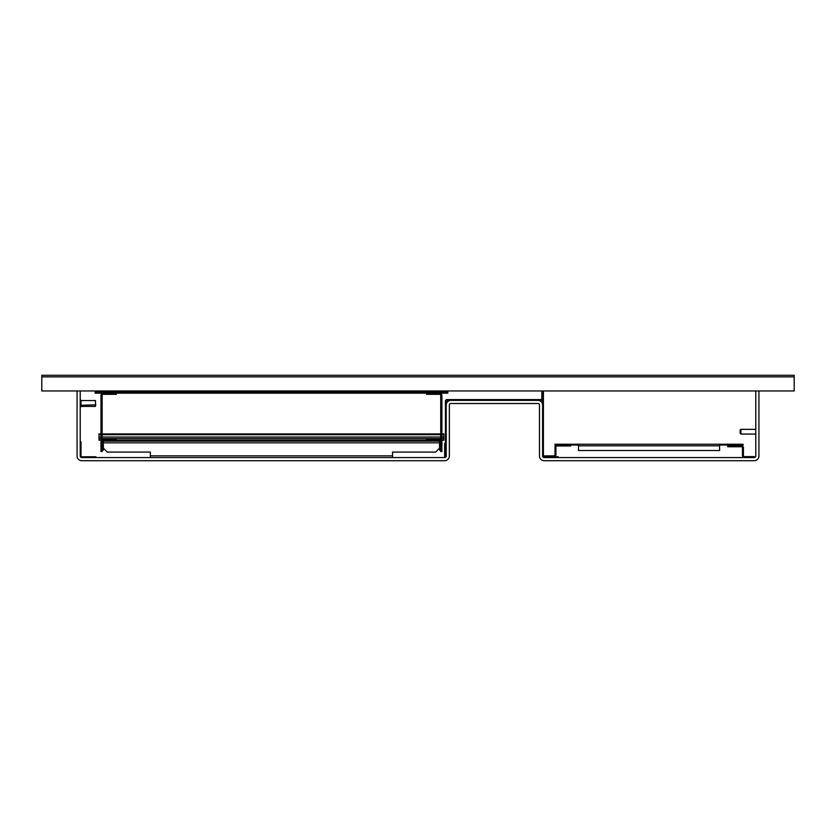 <?xml version="1.0" encoding="UTF-8"?>
<svg xmlns="http://www.w3.org/2000/svg" width="836" height="836" viewBox="0 0 836 836"><rect width="100%" height="100%" fill="white"/><g stroke="black" fill="none" stroke-linecap="round" stroke-linejoin="round"><path stroke-width="1.25" d="M792.632 375.291L41.8 375.291L41.8 390.966L794.2 390.966L794.2 375.291L792.632 375.291L794.2 375.291M79.42 375.291L80.987 375.291M755.012 375.291L756.58 375.291M41.8 375.291L43.367 375.291M543.4 390.966L543.4 456.007L542.616 456.007A1.567 1.567 0 0 0 544.184 457.574L542.616 456.007L542.616 390.966M541.832 375.291L529.293 375.291M744.353 457.574A1.881 1.881 0 0 1 742.472 455.693L742.472 447.699A0.941 0.941 0 0 0 741.532 446.758L727.738 446.758L727.738 445.818L741.532 445.818A1.881 1.881 0 0 1 743.413 447.699L743.413 455.693A0.941 0.941 0 0 0 744.353 456.634L754.229 456.634L754.229 457.574L544.184 457.574L543.4 456.007M558.291 457.574L558.291 456.79L554.059 456.79A1.881 1.881 0 0 0 555.94 454.909L555.94 446.915A0.941 0.941 0 0 1 556.88 445.975L570.674 445.975L570.674 445.034L555 445.034L555 444.25L743.099 444.25L743.099 445.034L719.587 445.034M446.215 449.737L445.431 449.737L445.431 401.155A1.567 1.567 0 0 1 446.999 399.587L541.049 399.587A0.784 0.784 0 0 0 541.832 398.803L541.832 390.966M542.616 398.803A1.567 1.567 0 0 1 541.049 400.371L537.914 400.371A4.702 4.702 0 0 1 542.616 405.073M80.204 390.966L80.204 456.007A1.567 1.567 0 0 0 81.771 457.574L444.647 457.574A1.567 1.567 0 0 0 446.215 456.007L446.215 401.155A0.784 0.784 0 0 1 446.999 400.371L537.914 400.371M532.428 400.371L532.428 399.587M755.796 428.575L755.796 434.845M740.905 434.062L740.121 433.278L740.121 430.143L740.905 429.359L740.905 434.062L755.399 434.062M754.229 457.574A1.567 1.567 0 0 0 755.796 456.007L755.796 390.966M77.069 390.966L77.069 456.007A4.702 4.702 0 0 0 81.771 460.709L444.647 460.709A4.702 4.702 0 0 0 449.35 456.007L449.35 405.073A1.567 1.567 0 0 1 450.917 403.506L537.914 403.506A1.567 1.567 0 0 1 539.481 405.073L539.481 456.007A4.702 4.702 0 0 0 544.184 460.709L754.229 460.709A4.702 4.702 0 0 0 758.931 456.007L758.931 390.966M446.215 405.073A4.702 4.702 0 0 1 450.917 400.371M80.204 441.899L80.987 441.899L80.987 456.007A0.784 0.784 0 0 0 81.771 456.79L95.879 456.79L95.879 457.574M445.431 443.467L444.647 443.467L444.647 457.574M445.431 449.737L445.431 457.365M554.059 456.79L544.184 456.79L544.184 455.85L554.059 455.85A0.941 0.941 0 0 0 555 454.909L555 446.915A1.881 1.881 0 0 1 556.88 445.034M524.203 375.291L84.52 375.291M392.533 457.574L392.533 452.088L435.629 452.088L439.548 448.169L439.548 441.115L103.33 441.115L103.33 442.84L439.548 442.84M103.33 442.84L103.33 448.169L107.248 452.088L150.355 452.088L150.355 457.574M426.778 441.115L426.778 440.175A1.724 1.724 0 0 0 425.242 441.115L420.351 441.115L420.351 440.175M122.526 440.175L122.526 441.115L117.636 441.115A1.724 1.724 0 0 0 116.099 440.175L116.099 441.115M103.873 440.175A1.724 1.724 0 0 0 102.149 441.899M103.33 441.345A0.784 0.784 0 0 0 103.089 441.899L103.089 450.364L102.149 450.364M439.005 440.175A1.724 1.724 0 0 1 440.729 441.899M439.548 441.345A0.784 0.784 0 0 1 439.788 441.899L439.788 450.364L440.729 450.364M751.491 375.291L546.922 375.291M426.621 439.005L439.548 439.005A2.351 2.351 0 0 1 441.899 441.356L441.899 451.544L440.729 451.544L440.729 441.356A1.17 1.17 0 0 0 439.548 440.175L426.621 440.175L426.621 439.005M426.621 393.16L426.621 394.331L439.548 394.331A1.17 1.17 0 0 1 440.729 395.512L440.729 439.318M439.548 393.16A2.351 2.351 0 0 1 441.899 395.512L441.899 441.356M116.256 440.175L116.256 439.005L103.33 439.005A2.351 2.351 0 0 0 100.978 441.356L100.978 451.544L102.149 451.544L102.149 441.356A1.17 1.17 0 0 1 103.33 440.175L426.621 440.175M116.256 393.16L116.256 394.331L103.33 394.331A1.17 1.17 0 0 0 102.149 395.512L102.149 439.318M103.33 393.16A2.351 2.351 0 0 0 100.978 395.512L100.978 441.356M100.978 438.607L99.014 438.607L99.014 440.175L100.978 440.175M441.899 440.175L443.864 440.175L443.864 438.607L441.899 438.607M441.899 433.915L443.864 433.915L443.864 438.607M99.014 438.607L99.014 434.699L100.978 434.699M102.149 434.699L440.729 434.699M441.899 434.699L443.864 434.699M100.978 433.915L99.014 433.915L99.014 434.699M102.149 433.915L440.729 433.915M578.512 445.034L570.674 445.034M719.587 444.25L719.587 450.52L578.512 450.52L578.512 444.25M447.782 390.966L447.782 392.377L95.095 392.377L95.095 390.966M447.782 392.377L447.782 393.16L95.095 393.16L95.095 392.377M80.204 400.162L80.987 400.162L80.987 406.798L80.204 406.798M95.492 400.548L95.492 406.411L95.492 400.548L80.987 400.548M129.925 391.352L125.222 391.352L129.925 390.966M41.8 376.858L794.2 376.858M392.533 455.85L150.355 455.85M122.526 440.959L420.351 440.959M440.729 438.607L102.149 438.607M99.014 437.04L100.978 437.04M102.149 437.04L440.729 437.04M441.899 437.04L443.864 437.04M578.512 445.818L719.587 445.818M95.095 391.593L125.452 391.593M129.684 391.593L447.782 391.593M740.905 429.359L755.399 429.359M80.987 405.648L80.204 405.648M95.879 404.864L80.987 405.251M95.492 406.411L80.987 406.411"/></g></svg>
